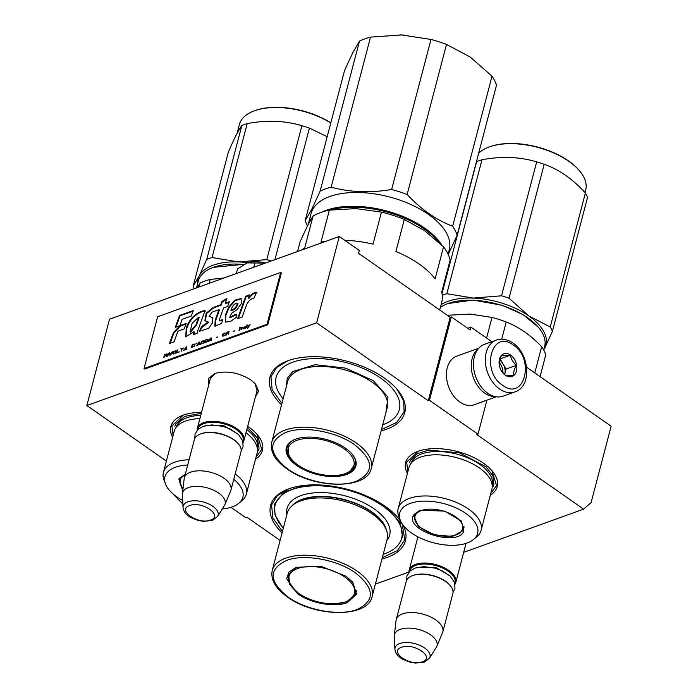 <?xml version="1.0" encoding="UTF-8"?>
<svg xmlns="http://www.w3.org/2000/svg" width="698" height="698" viewBox="0 0 698 698"><rect width="100%" height="100%" fill="white"/><g stroke="black" fill="none" stroke-linecap="round" stroke-linejoin="round"><path stroke-width="1.05" d="M208.781 384.729L208.824 378.133L215.028 373.439C226.728 370.368 238.646 372.523 250.783 379.895L255.616 384.197L258.592 391.185L255.389 396.953M210.089 379.721L210.273 378.613L215.682 373.212M280.099 540.392L247.057 517.34L245.897 517.759L230.933 507.315M375.384 584.121L408.993 572.02A24.098 12.119 14.7 0 1 409.194 570.153A24.098 12.119 14.7 0 1 415.511 564.412A24.098 12.119 -165.3 0 1 442.663 567.02A24.098 12.119 -165.3 0 1 455.803 582.385A24.098 12.119 -165.3 0 1 455.052 584.113M463.69 552.336L583.641 509.147L476.839 434.61L477.999 434.191L429.453 400.312L428.293 400.731L316.639 322.808L86.857 405.529L166.403 461.046M407.405 473.48A47.333 23.811 14.7 0 1 417.709 451.405A47.333 23.811 14.7 0 1 483.339 463.088A47.333 23.811 14.7 0 1 492.169 470.941A47.333 23.811 14.7 0 1 490.31 495.222M247.685 426.321A47.333 23.811 14.7 0 1 248.567 426.923A47.333 23.811 14.7 0 1 257.396 434.775A47.333 23.811 14.7 0 1 255.538 459.057M172.633 437.306A47.333 23.811 14.7 0 1 182.937 415.24A47.333 23.811 14.7 0 1 201.504 412.439M282.097 532.792A69.704 35.066 14.7 0 1 288.361 488.984A69.704 35.066 14.7 0 1 385.008 506.19A69.704 35.066 14.7 0 1 398.017 517.759A69.704 35.066 14.7 0 1 400.704 521.258M403.025 525.088A69.704 35.066 14.7 0 1 381.981 558.993M281.564 404.779A69.704 35.066 14.7 0 1 287.689 360.831A69.704 35.066 14.7 0 1 384.336 378.037A69.704 35.066 14.7 0 1 397.345 389.606A69.704 35.066 14.7 0 1 381.117 430.893M583.641 509.147L591.11 502.569L611.143 426.208L526.615 367.218M486.925 400.163L477.999 434.191M491.811 341.697L470.914 327.118L470.155 329.988L451.344 316.866L429.453 400.312M451.344 316.866L450.184 317.285L428.293 400.731M316.639 322.808L339.289 236.482L359.313 250.451L358.554 253.33L450.184 317.285M339.289 236.482L109.507 319.204L86.857 405.529M255.032 383.534L257.082 390.889L256.707 391.944M470.914 327.118L467.695 328.269M397.057 389.266L403.671 400.792L404.116 411.707L396.647 422.473L381.466 429.549M281.913 403.427L272.159 389.807L270.937 376.772L276.687 367.48L288.1 360.683M257.1 434.426L261.785 449.486L256 457.303M173.095 435.552L171.891 425.902L183.347 415.092M491.872 470.592L496.557 485.651L490.773 493.469M407.868 471.717L406.664 462.067L418.119 451.257M397.729 517.419L401.08 522.025M402.118 523.788L404.788 539.859L397.38 550.574L382.329 557.65M282.446 531.448L272.805 517.89L271.609 504.924L277.359 495.632L288.771 488.836M496.304 340.083L484.473 344.341A27.536 19.204 70.2 0 0 474.378 356.704A27.536 19.204 70.2 0 0 474.064 370.629A27.536 19.204 70.2 0 0 478.357 382.539A27.536 19.204 70.2 0 0 487.762 393.271A27.536 19.204 70.2 0 0 503.127 396.159L514.967 391.901C532.112 386.561 529.66 353.677 512.89 343.023C507.289 339.237 501.766 338.251 496.304 340.083A27.536 19.204 70.2 0 0 485.38 362.183A27.536 19.204 70.2 0 0 499.594 389.013A27.536 19.204 70.2 0 0 514.967 391.901M474.064 370.629L474.125 370.943A26.158 18.244 70.2 0 0 478.2 382.26L478.357 382.539M502.673 385.296C524.268 401.839 535.488 359.06 513.239 345.013C491.645 328.47 480.425 371.249 502.673 385.296M505.317 375.227A12.049 8.402 70.2 0 0 516.45 371.083A12.049 8.402 70.2 0 0 510.596 355.081A12.049 8.402 70.2 0 0 501.845 355.046A12.049 8.402 70.2 0 0 499.323 365.316A12.049 8.402 70.2 0 0 501.199 370.533A12.049 8.402 70.2 0 0 505.317 375.227M501.112 370.359L505.256 375.158C506.687 375.707 509.549 375.733 513.85 375.254C513.283 372.444 514.156 369.12 516.459 365.281C513.039 362.445 511.041 359.086 510.491 355.221C506.19 355.701 503.328 355.666 501.897 355.116C499.594 358.955 498.721 362.279 499.288 365.089M510.491 355.221L500.012 358.947M516.459 365.281L506.102 369.015L500.126 358.947M504.637 374.608L506.102 369.015M504.619 374.599A10.33 7.198 70.2 0 0 504.794 373.997A10.33 7.198 70.2 0 0 503.118 363.981A10.33 7.198 70.2 0 0 499.777 360.281A10.33 7.198 70.2 0 0 499.602 360.168M499.157 362.515A10.33 7.198 -109.8 0 1 502.857 372.811M474.169 371.179A24.098 16.804 70.2 0 0 478.086 382.05M477.877 349.297A25.817 18.008 70.2 0 0 472.11 358.798A25.817 18.008 70.2 0 0 484.656 393.087A25.817 18.008 70.2 0 0 494.882 396.551M478.767 348.223L456.736 356.154A25.817 18.008 70.2 0 0 447.278 367.741A25.817 18.008 70.2 0 0 446.982 380.794A25.817 18.008 70.2 0 0 451.004 391.971A25.817 18.008 70.2 0 0 459.825 402.031A25.817 18.008 70.2 0 0 474.23 404.735L496.252 396.804M446.982 380.794L447.06 381.195A24.098 16.804 70.2 0 0 450.812 391.622L451.004 391.971M409.604 571.374A23.409 11.77 14.7 0 1 415.842 565.328A23.409 11.77 -165.3 0 1 442.637 568.05A23.409 11.77 -165.3 0 1 454.843 583.24M412.867 575.518A23.409 11.77 14.7 0 1 413.033 575.457A23.409 11.77 14.7 0 1 413.199 575.396A23.409 11.77 -165.3 0 1 449.852 585.116L450.297 585.639A24.098 12.119 -165.3 0 0 412.562 575.632A24.098 12.119 14.7 0 0 412.396 575.693A24.098 12.119 14.7 0 0 406.245 581.373L396.211 619.65A24.098 12.119 14.7 0 1 402.519 613.908A24.098 12.119 -165.3 0 1 429.68 616.517A24.098 12.119 -165.3 0 1 442.82 631.873A24.098 12.119 -165.3 0 1 442.541 632.702L436.747 646.479A21.978 11.055 -165.3 0 0 425.701 632.03A21.978 11.055 -165.3 0 0 400.242 629.334A21.978 11.055 14.7 0 0 394.335 635.355L396.045 620.505A24.098 12.119 14.7 0 1 396.211 619.65M442.82 631.873L452.862 593.605A24.098 12.119 -165.3 0 0 450.297 585.639M394.92 649.253C395.417 653.345 398.043 656.696 402.79 659.296L409.831 662.123L415.485 663.1L424.271 662.149L429.418 658.301A18.052 9.083 -165.3 0 0 421.356 646.051A18.052 9.083 -165.3 0 0 399.797 643.521A18.052 9.083 -165.3 0 0 394.92 649.253L394.3 636.306A21.978 11.055 14.7 0 1 394.335 635.355M429.418 658.301L436.302 647.325A21.978 11.055 -165.3 0 0 436.747 646.479M197.115 430.3A24.098 12.119 14.7 0 1 197.316 428.424A24.098 12.119 14.7 0 1 203.633 422.674A24.098 12.119 -165.3 0 1 230.785 425.291A24.098 12.119 -165.3 0 1 243.925 440.647A24.098 12.119 -165.3 0 1 243.174 442.384M197.726 429.645A23.409 11.77 14.7 0 1 203.964 423.59A23.409 11.77 -165.3 0 1 230.759 426.321A23.409 11.77 -165.3 0 1 242.965 441.511M200.989 433.79A23.409 11.77 14.7 0 1 201.155 433.72A23.409 11.77 14.7 0 1 201.321 433.667A23.409 11.77 -165.3 0 1 237.974 443.387L238.419 443.911A24.098 12.119 -165.3 0 0 200.684 433.903A24.098 12.119 14.7 0 0 200.518 433.964A24.098 12.119 14.7 0 0 194.367 439.644L184.333 477.912A24.098 12.119 14.7 0 1 190.641 472.171A24.098 12.119 -165.3 0 1 217.802 474.788A24.098 12.119 -165.3 0 1 230.942 490.144A24.098 12.119 -165.3 0 1 230.663 490.964L224.869 504.75A21.978 11.055 -165.3 0 0 213.824 490.301A21.978 11.055 -165.3 0 0 188.364 487.597A21.978 11.055 14.7 0 0 182.448 493.617L184.167 478.767A24.098 12.119 14.7 0 1 184.333 477.912M230.942 490.144L240.984 451.876A24.098 12.119 -165.3 0 0 238.419 443.911M183.033 507.516C183.539 511.617 186.165 514.967 190.903 517.558L197.953 520.385L203.607 521.371L212.393 520.42L217.54 516.572A18.052 9.083 -165.3 0 0 209.479 504.322A18.052 9.083 -165.3 0 0 187.919 501.792A18.052 9.083 -165.3 0 0 183.033 507.516L182.422 494.577A21.978 11.055 14.7 0 1 182.448 493.617M217.54 516.572L224.424 505.596A21.978 11.055 -165.3 0 0 224.869 504.75M236.299 273.555L237.503 268.983L247.153 262.893A22.371 11.255 -165.3 0 1 265.484 263.05M265.371 263.085L247.153 262.893M253.723 267.282L254.918 262.71M346.06 576.243L352.778 582.211L356.582 594.207L347.168 602.697C334.543 607.609 310.741 603.308 297.505 593.719L286.669 578.729L288.937 572.072L296.135 567.352L320.81 566.235L346.06 576.243M352.534 581.931L356.093 593.361L346.836 601.781L335.694 603.744M356.373 591.59L355.823 592.576M300.419 594.478L298.116 592.977L289.426 584.182L287.777 575.44L296.467 567.23M288.396 574.89L288.396 573.765M288.126 597.095C306.405 610.34 339.307 616.334 356.853 609.59C375.332 600.786 374.861 588.545 355.439 572.866C337.16 559.613 304.258 553.619 286.712 560.372C268.233 569.175 268.704 581.417 288.126 597.095M372.104 596.642L387.128 539.353A51.635 25.974 -165.3 0 0 371.999 513.719A51.635 25.974 14.7 0 0 320.469 497.927A51.635 25.974 14.7 0 0 287.244 513.152L272.22 570.441C270.423 579.663 275.518 588.536 287.524 597.069C314.685 617.18 367.986 618.149 372.104 596.642A51.635 25.974 -165.3 0 0 356.975 571.008A51.635 25.974 -165.3 0 0 305.445 555.207A51.635 25.974 -165.3 0 0 272.22 570.441M283.327 528.098A65.403 32.902 14.7 0 1 282.088 526.693A65.403 32.902 14.7 0 1 299.826 487.379A65.403 32.902 14.7 0 1 382.487 505.797A65.403 32.902 -165.3 0 1 384.973 553.689A65.403 32.902 -165.3 0 1 383.211 554.308M281.809 526.362L275.021 514.958L274.489 504.139L283.973 492.142L303.578 485.485M386.474 507.237L400.294 522.662L402.667 537.765M288.806 573.006A34.935 17.572 -165.3 0 0 288.71 573.355L289.434 582.865A33.958 17.084 -165.3 0 0 298.831 593.422A33.958 17.084 14.7 0 0 351.007 599.015L356.303 591.084A34.935 17.572 14.7 0 0 356.381 590.735M351.007 599.015A33.958 17.084 14.7 0 0 344.629 576.932A33.958 17.084 -165.3 0 0 305.375 566.802A33.958 17.084 -165.3 0 0 289.434 582.865M413.539 515.133L419.786 510.229L444.792 511.111L461.483 521.17L463.786 531.283C457.426 547.389 404.072 530.227 413.539 515.133M461.238 520.891L463.786 529.18L463.28 530.497L452.47 536.448L434.173 534.816L418.416 526.519L413.844 516.084L414.342 514.766L420.144 510.107M448.107 303.508L473.157 300.07L502.194 305.279L523.099 314.632L538.289 327.17M440.368 307.443A57.655 29.002 14.7 0 1 447.802 303.621A57.655 29.002 14.7 0 1 502.202 305.541A57.655 29.002 14.7 0 1 538.498 327.414A57.655 29.002 14.7 0 1 544.632 346.478L543.698 350.047L544.78 347.962A58.519 29.438 14.7 0 1 543.812 349.619M501.714 339.176L506.225 321.996C518.893 326.943 530.707 335.188 541.648 346.723A63.684 32.029 14.7 0 1 545.757 354.942L540.069 376.606M486.585 338.05L491.994 317.424A63.684 32.029 14.7 0 1 506.225 321.996M447.305 315.269L470.251 314.083L491.994 317.424M534.781 372.915L541.648 346.723M398.192 508.589A42.857 21.559 -165.3 0 1 399.029 506.408A42.857 21.559 14.7 0 1 447.348 499.236A42.857 21.559 14.7 0 1 481.096 530.34L491.889 489.193A42.857 21.559 14.7 0 0 458.141 458.089A42.857 21.559 14.7 0 0 409.822 465.252A42.857 21.559 -165.3 0 0 408.984 467.442L398.192 508.589A42.857 21.559 -165.3 0 0 398.767 516.232L400.251 520.167A40.275 20.259 -165.3 0 0 433.519 542.8A40.275 20.259 -165.3 0 0 473.628 539.414A40.275 20.259 -165.3 0 0 476.83 535.479A40.275 20.259 14.7 0 0 447.985 504.829A40.275 20.259 14.7 0 0 400.495 510.936A40.275 20.259 -165.3 0 0 400.251 520.167M473.628 539.414L476.847 536.718A42.857 21.559 -165.3 0 0 480.268 532.53A42.857 21.559 14.7 0 0 481.096 530.34M414.533 514.417L414.603 515.325M463.498 528.15L464.004 527.4M409.595 462.355L410.441 460.13L417.107 453.717L428.685 450.105L459.554 452.845L486.14 466.857L492.928 475.835L493.861 484.464L493.015 486.689M501.539 295.804A65.403 32.902 -165.3 0 1 505.326 296.955A65.403 32.902 -165.3 0 1 509.051 298.221L528.779 315.915A58.519 29.438 14.7 0 1 544.78 347.962L552.415 331.306A65.403 32.902 14.7 0 0 550.242 326.969L528.779 315.915A58.519 29.438 -165.3 0 0 502.857 303.421A58.519 29.438 -165.3 0 0 473.314 298.081L501.539 295.804L536.675 161.857C519.591 156.78 501.356 156.082 481.969 159.763A65.403 32.902 -165.3 0 0 476.621 161.692L442.026 293.561M488.87 147.077A57.655 29.002 -165.3 0 1 543.271 148.997A57.655 29.002 14.7 0 1 579.567 170.879L579.122 170.356A56.966 28.653 14.7 0 0 543.262 148.735A56.966 28.653 -165.3 0 0 489.507 146.842L488.87 147.077A57.655 29.002 -165.3 0 0 478.662 153.202M550.242 326.969L585.386 193.023A65.403 32.902 14.7 0 1 587.55 197.368L552.415 331.306M509.051 298.221L544.187 164.274C559.072 169.474 572.805 179.054 585.386 193.023M441.092 304.686A58.519 29.438 -165.3 0 1 473.314 298.081L446.833 293.71A65.403 32.902 -165.3 0 0 442.253 295.306M446.833 293.71L481.969 159.763M536.675 161.857A65.403 32.902 -165.3 0 1 540.461 163.009A65.403 32.902 14.7 0 1 544.187 164.274M579.567 170.879A57.655 29.002 14.7 0 1 585.701 189.935L585.003 192.613M415.389 515.176A24.692 12.424 14.7 0 1 444.513 511.433A24.692 12.424 14.7 0 1 462.198 530.227A24.692 12.424 -165.3 0 1 460.811 532.112A24.692 12.424 -165.3 0 1 435.648 534.72A24.692 12.424 -165.3 0 1 414.996 520.097A24.692 12.424 -165.3 0 1 415.389 515.176M182.771 490.86L178.767 478.959L185.371 473.933L179.569 478.592L179.072 479.919L182.911 489.638M213.335 267.343L244.108 264.272M196.531 287.873L198.328 281.05A57.655 29.002 14.7 0 1 199.445 278.109A57.655 29.002 14.7 0 1 213.03 267.456A57.655 29.002 14.7 0 1 243.759 264.472M197.281 287.602L200.056 283.1A63.684 32.029 14.7 0 1 210.177 279.462L224.075 277.961M209.164 283.327L210.177 279.462M199.043 286.974L200.056 283.1M199.881 418.652A42.857 21.559 14.7 0 0 175.05 429.087A42.857 21.559 -165.3 0 0 174.212 431.277L163.419 472.424A42.857 21.559 -165.3 0 0 163.995 480.067L165.478 484.002A40.275 20.259 -165.3 0 0 182.702 500.449M189.079 459.799A42.857 21.559 14.7 0 0 164.257 470.234A42.857 21.559 -165.3 0 0 163.419 472.424M222.33 508.929A40.275 20.259 -165.3 0 0 238.856 503.249L242.075 500.553A42.857 21.559 -165.3 0 0 245.487 496.365A42.857 21.559 14.7 0 0 246.324 494.175A42.857 21.559 14.7 0 0 235.2 473.933M187.718 465.008A40.275 20.259 14.7 0 0 165.723 474.762A40.275 20.259 -165.3 0 0 165.478 484.002M238.856 503.249A40.275 20.259 -165.3 0 0 242.058 499.314A40.275 20.259 14.7 0 0 233.778 479.325M179.761 478.252L179.831 479.16M229.581 493.53L228.656 495.746M245.993 432.777A42.857 21.559 14.7 0 1 257.117 453.028L246.324 494.175M174.823 426.19L175.669 423.965L184.891 416.331L201.268 413.356M247.397 427.438L257.283 437.934L259.089 448.299L258.243 450.524M247.773 262.692A58.519 29.438 -165.3 0 0 238.541 261.916L266.767 259.639L301.902 125.692C284.819 120.606 266.584 119.908 247.197 123.598A65.403 32.902 -165.3 0 0 241.848 125.527L206.713 259.464A65.403 32.902 -165.3 0 1 212.061 257.545L247.197 123.598M271.19 261A65.403 32.902 -165.3 0 0 270.545 260.79A65.403 32.902 -165.3 0 0 266.767 259.639M330.835 122.813A56.966 28.653 14.7 0 0 308.49 112.57A56.966 28.653 -165.3 0 0 254.735 110.677L254.098 110.912A57.655 29.002 -165.3 0 0 239.388 124.506L237.05 133.44M274.907 259.656L309.415 128.109L327.188 136.712M212.061 257.545L238.541 261.916A58.519 29.438 -165.3 0 0 199.078 276.12L206.713 259.464M194.358 288.658A65.403 32.902 -165.3 0 1 193.198 286.119L199.078 276.12A58.519 29.438 -165.3 0 0 197.499 284.191M193.198 286.119L228.333 152.181C233.996 138.911 238.498 130.02 241.848 125.527M301.902 125.692A65.403 32.902 -165.3 0 1 305.689 126.844A65.403 32.902 14.7 0 1 309.415 128.109M254.098 110.912A57.655 29.002 -165.3 0 1 308.499 112.832A57.655 29.002 14.7 0 1 330.791 122.996M180.128 477.58L180.224 483.932A24.692 12.424 -165.3 0 1 180.616 479.011A24.692 12.424 14.7 0 1 185.092 475.015M180.224 483.932A24.692 12.424 -165.3 0 0 183.016 488.722M443.535 246.83L435.133 278.868A77.452 38.957 14.7 0 0 419.001 263.931A77.452 38.957 14.7 0 0 395.914 251.498L404.317 219.46L424.585 230.654L443.535 246.83A77.452 38.957 -165.3 0 1 450.131 260.04L441.729 292.078A77.452 38.957 14.7 0 1 441.694 302.382L439.705 309.964M326.001 241.264A77.452 38.957 14.7 0 0 320.967 242.154L329.377 210.115L356.067 208.615L381.457 212.105A77.452 38.957 14.7 0 1 404.317 219.46M344.751 240.295A77.452 38.957 14.7 0 1 373.046 244.143L381.457 212.105M297.575 251.498L300.236 241.342L307.329 226.169L313.105 215.97A77.452 38.957 14.7 0 1 329.377 210.115M301.405 250.12A77.452 38.957 14.7 0 1 304.703 248.008L313.105 215.97M382.705 424.829A63.684 32.029 -165.3 0 0 383.071 424.689A63.684 32.029 -165.3 0 0 380.654 378.063A63.684 32.029 14.7 0 0 300.175 360.124A63.684 32.029 14.7 0 0 282.899 398.41A63.684 32.029 14.7 0 0 283.152 398.715M287.751 446.607A35.284 17.747 14.7 0 1 287.759 445.612M295.812 439.103A35.284 17.747 -165.3 0 0 287.131 447.296A35.284 17.747 -165.3 0 0 297.47 464.816A35.284 17.747 -165.3 0 0 302.766 468.035M355.666 463.428A35.284 17.747 14.7 0 1 355.186 464.301M331.585 475.591A35.284 17.747 -165.3 0 0 355.387 465.2A35.284 17.747 -165.3 0 0 351.853 453.796M296.851 465.557A35.973 18.096 -165.3 0 0 342.317 475.687A35.973 18.096 -165.3 0 0 352.071 454.066A35.973 18.096 -165.3 0 0 345.362 448.09A35.973 18.096 -165.3 0 0 295.49 439.216A35.973 18.096 -165.3 0 0 296.851 465.557M287.567 468.899C305.872 482.17 338.896 488.12 356.312 481.262C374.477 472.45 373.919 460.279 354.645 444.748C336.34 431.477 303.325 425.536 285.91 432.394C267.744 441.206 268.302 453.377 287.567 468.899M286.416 386.291L287.262 378.22L292.732 371.545L315.173 364.679L345.685 368.143L373.343 380.689L387.983 397.153L385.968 412.405M305.174 220.612L344.542 70.559L352.883 52.498L359.487 41.095L320.12 191.147L311.779 209.208L305.174 220.612A79.171 39.821 -165.3 0 0 307.452 225.916M452.67 226.257L492.038 76.204A79.171 39.821 14.7 0 1 496.514 85.156L457.146 235.217A79.171 39.821 14.7 0 0 452.67 226.257C436.337 220.062 421.156 209.47 407.135 194.48A79.171 39.821 14.7 0 0 391.63 189.49C370.315 193.119 350.16 192.343 331.149 187.177L370.516 37.116L401.629 34.952A72.287 36.357 14.7 0 1 404.011 35.066M391.63 189.49L430.998 39.437A79.171 39.821 14.7 0 1 446.502 44.419L407.135 194.48M430.998 39.437L401.629 34.952A72.287 36.357 14.7 0 0 399.858 34.9M469.51 56.555A72.287 36.357 14.7 0 1 470.138 56.992L446.502 44.419M492.038 76.204L470.138 56.992A72.287 36.357 14.7 0 1 470.714 57.393M448.195 254.465L457.146 235.217M330.564 209.95A70.734 35.581 14.7 0 1 438.117 241.604M321.743 212.166A71.423 35.93 14.7 0 1 387.224 211.128A71.423 35.93 14.7 0 1 441.817 245.12M309.912 218.029L311.099 213.527A71.423 35.93 -165.3 0 1 312.486 209.88A71.423 35.93 14.7 0 1 393.018 197.935A71.423 35.93 14.7 0 1 449.268 249.779L448.099 254.246M320.12 191.147A79.171 39.821 14.7 0 1 331.149 187.177M359.487 41.095A79.171 39.821 14.7 0 1 370.516 37.116M310.296 219.294L309.624 219.12L309.973 217.855L309.694 218.893M310.741 217.619L309.973 217.855M298.177 465.208A33.958 17.084 14.7 0 1 288.771 454.651A33.958 17.084 14.7 0 1 304.712 438.588A33.958 17.084 14.7 0 1 343.974 448.718A33.958 17.084 -165.3 0 1 350.352 470.801A33.958 17.084 -165.3 0 1 298.177 465.208M288.771 454.651L288.056 445.141A34.935 17.572 14.7 0 1 288.1 444.992M350.352 470.801L355.64 462.87A34.935 17.572 -165.3 0 0 355.683 462.722M247.537 325.6L248.226 326.9L247.258 328.357L250.137 324.657L248.82 326.551L248.026 325.416L247.537 325.6L248.471 327.074L247.72 328.191M249.648 324.84L248.584 326.385M163.742 357.542L164.571 356.076L165.95 355.579L166.255 356.634L166.822 356.425L166.464 355.282L167.293 354.095L164.501 354.663L163.742 357.542M168.227 353.319L167.476 356.198L168.715 353.144L167.79 356.085M169.361 352.909L169.911 355.317L170.556 355.09L172.607 351.74L170.329 354.837L169.85 352.734L169.361 352.909L170.094 355.247M175.207 350.806L173.392 351.844L172.755 353.406L173.409 353.999L175.224 353.24L176.149 350.858L174.151 351.574M177.632 349.934L176.393 352.987L179.316 351.932L176.978 352.438L177.632 349.934M186.453 349.366L186.933 349.192L186.392 346.775L183.696 350.352L186.322 348.747L186.453 349.366M194.594 346.042L195.117 344.027L192.229 344.672L191.479 347.552L194.594 346.042M196.016 343.704L196.853 343.015L196.016 343.704M198.799 342.308L196.749 345.658L199.375 344.044L199.994 344.489L199.454 342.081L199.035 342.474M203.362 343.111L204.287 340.729L201.399 341.374L200.64 344.254L203.362 343.111M207.254 341.706L208.179 339.324L205.291 339.978L204.531 342.849L207.254 341.706M216.485 337.605L217.697 336.89L216.485 337.605M239.754 327.571L238.995 330.442L239.484 330.267L240.243 327.388L239.318 330.329M244.448 328.426L245.321 328.165L245.513 326.603L243.148 327.51L245.094 326.812L242.921 328.365L243.087 328.863L244.448 328.426M183.722 348.014L180.721 348.826L181.934 348.66L181.262 351.234L182.422 348.485L183.722 348.014L180.721 348.826M211.668 340.284L211.128 337.876L210.482 338.102L208.423 341.453L211.049 339.839L211.668 340.284M240.906 329.316L241.918 329.395L241.377 329.203L241.639 327.947L242.59 327.379L240.644 328.077L241.229 328.086L241.176 329.526M225.079 335.066L222.645 335.668L223.229 334.019L225.611 333.321L224.669 332.998L222.775 334.072L222.147 335.904L223.186 336.139L225.079 335.066M226.187 335.057L226.518 333.775L227.897 333.278L228.211 334.325L228.778 334.124L228.421 332.981L229.066 331.637L226.457 332.353L225.698 335.232L226.187 335.057M233.594 331.445L234.807 330.73L233.594 331.445M245.975 327.938L247.136 324.91L245.975 327.938M245.783 306.928C247.642 301.649 250.338 298.77 253.88 298.29L256.515 292.488C253.889 292.383 251.228 294.251 248.532 298.09L249.247 294.853L245.626 296.38L237.59 318.75L242.18 317.093L245.783 306.928M236.5 317.162L236.168 314.065L229.677 317.346L231.657 313.219L236.988 309.729L241.22 303.743L241.185 298.561L235.008 300.114L228.787 306.911L225.28 315.313L225.349 322.04L230.488 321.569L236.5 317.162M212.009 312.154L218.928 309.668L215.167 320.286L214.879 326.132L221.598 323.462L222.653 319.466L219.573 320.888L219.704 318.637L223.535 308.001L227.548 306.553L229.424 301.649L225.245 303.159L226.937 298.447L221.885 301.545L220.716 304.79L213.239 307.478L206.18 313.219L204.872 320.757L208.213 321.979L201.635 326.533L199.497 331.236L208.702 328.322L212.716 322.537L212.698 317.616L209.086 316.334L212.009 312.154M197.927 330.294L205.029 310.68C198.712 310.95 188.949 318.096 186.261 328.357L185.712 336.829L193.983 331.707L193.32 334.717L197.124 333.347L197.927 330.294M186.235 323.401L179.866 325.696L173.305 332.841L169.492 343.468L174.09 341.811L177.911 331.184L184.115 328.95L186.235 323.401M179.517 315.496L175.294 327.292L179.883 325.634L182.169 319.326L191.217 316.072L193.337 310.523L179.517 315.496L180.005 315.836L175.992 327.039M267.055 324.256L280.648 272.456L157.635 316.744L144.041 368.535L267.055 324.256L267.788 324.762L281.373 272.962L280.648 272.456M164.501 354.663L164.065 357.428M166.447 353.956L164.745 354.828M165.95 355.579L166.429 356.573M170.329 354.837L172.118 351.914M172.755 353.406L172.999 353.851M172.999 352.49L172.999 353.572M173.165 352.15L173.244 352.656M173.392 351.844L173.401 352.324M177.152 350.108L176.707 352.865M176.978 352.438L179.334 351.853M186.322 348.747L186.645 349.297M185.24 348.398L184.141 350.195M192.229 344.672L191.793 347.438M194.175 343.974L192.474 344.847M198.302 343.695L197.194 345.493M199.375 344.044L199.698 344.594M201.399 341.374L200.954 344.14M203.345 340.676L201.635 341.549M205.291 339.978L204.854 342.735M207.236 339.272L205.535 340.144M217.628 337.178L216.563 337.3M243.297 328.348L244.928 327.702L243.166 328.54M181.934 348.66L181.576 351.12M211.049 339.839L211.372 340.388M209.976 339.49L208.868 341.287M241.299 327.842L241.15 329.482M241.421 327.353L241.534 328.016M222.147 335.625L222.392 336.07M222.383 334.708L222.383 335.799M222.549 334.368L222.627 334.874M222.775 334.072L222.793 334.543M224.669 332.998L224.18 333.426M224.014 335.511L223.526 335.939M226.457 332.353L226.012 335.119M228.403 331.655L226.693 332.527M227.897 333.278L228.386 334.263M234.737 331.018L233.673 331.14M246.726 325.059L246.289 327.816M245.626 296.38L246.115 296.711L238.288 318.497M249.116 295.446L246.115 296.711M248.532 298.09L249.02 298.43C251.742 294.547 254.404 292.68 257.004 292.828M236.247 314.789L230.174 317.669L229.677 317.346M241.403 298.744L235.139 300.69L229.276 307.251L225.794 315.531L225.611 322.171M218.928 309.668L219.416 310.008L215.647 320.626L215.167 326.271M199.2 330.983L199.689 331.323L202.106 326.908M212.907 317.791L209.086 316.334M208.641 322.284L202.42 327.109M213.239 307.478L213.719 307.818L206.826 313.323L205.09 320.888M220.716 304.79L221.205 305.122L213.719 307.818M221.885 301.545L222.365 301.885L221.205 305.122M226.641 299.268L222.365 301.885M225.245 303.159L225.733 303.499L229.197 302.251M222.409 320.391L219.573 320.888M193.983 331.707L194.472 332.047L193.931 334.499M186.261 328.357L186.75 328.697L185.938 336.959M205.517 311.02C199.174 311.334 189.472 318.332 186.75 328.697M186.008 323.994L180.354 326.036L173.793 333.173L170.19 343.215M179.866 325.696L180.354 326.036M173.305 332.841L173.793 333.173M193.11 311.116L180.005 315.836M267.788 324.762L144.774 369.05L144.041 368.535M166.805 354.279L164.667 355.71L164.903 354.793L166.447 354.235L166.97 354.889M166.473 355.308L164.667 355.71M175.626 351.155L175.163 352.926L173.244 353.232L173.846 351.792L175.416 351.12L176.001 351.661L175.521 352.97M174.884 353.136L173.374 353.572M186.008 347.142L186.305 348.529L184.839 349.052L186.008 347.142L186.349 348.764M194.602 344.323L194.14 346.095L192.063 347.011L192.622 344.864L194.847 344.489L194.489 346.138M194.07 346.496L192.063 347.011M199.061 342.439L199.358 343.826L197.9 344.358L199.061 342.439L199.41 344.07M203.764 341.025L203.301 342.797L201.225 343.713L201.783 341.566L204.008 341.191L203.659 342.84M203.24 343.189L201.225 343.713M207.655 339.621L207.193 341.401L205.116 342.308L205.674 340.17L207.14 339.638L208.013 339.917L207.55 341.435M207.132 341.793L205.116 342.308M245.024 327.327L244.937 328.139M243.75 328.732L243.314 328.557M210.735 338.233L211.032 339.629L209.575 340.153L210.735 338.233L211.084 339.865M228.761 331.969L226.614 333.408L226.859 332.484L228.63 331.908L228.918 332.58M228.429 333.007L226.614 333.408M237.756 303.351L237.966 303.49C237.215 307.033 235.025 309.423 231.387 310.671L230.898 310.331C232.39 305.785 234.58 303.394 237.477 303.159C236.701 306.727 234.511 309.118 230.898 310.331L231.387 310.671M199.218 317.459L196.426 325.207L190.598 332.143L190.109 331.803L192.107 323.34L198.729 317.119L199.218 317.459M198.729 317.119L195.946 324.867L196.426 325.207M195.946 324.867L190.109 331.803M182.841 503.354A27.536 19.204 -109.8 0 1 182.553 503.162A27.536 19.204 -109.8 0 1 175.215 495.711M417.36 567.387L435.569 567.308L450.053 575.963M401.577 647.29C388.123 651.452 410.188 666.852 422.351 661.791C435.814 657.629 413.74 642.221 401.577 647.29M205.474 425.649L223.692 425.579L238.175 434.226M189.699 505.561C176.236 509.715 198.311 525.123 210.473 520.054C223.936 515.892 201.862 500.492 189.699 505.561M386.448 530.183A50.256 25.276 -165.3 0 0 371.676 511.774A50.256 25.276 14.7 0 0 292.34 505.492M386.797 540.61A53.013 26.664 -165.3 0 0 374.137 508.807A53.013 26.664 14.7 0 0 315.775 492.736A53.013 26.664 14.7 0 0 286.913 514.409M386.011 529.093A50.256 25.276 -165.3 0 0 371.598 512.062A50.256 25.276 14.7 0 0 293.265 504.767M410.721 463.76A42.116 21.184 -165.3 0 1 411.497 461.779A42.116 21.184 14.7 0 1 458.813 454.686A42.116 21.184 14.7 0 1 492.186 485.136M175.948 427.595A42.116 21.184 -165.3 0 1 176.725 425.614A42.116 21.184 14.7 0 1 200.736 415.371M246.839 429.549A42.116 21.184 14.7 0 1 257.414 448.971M356.181 442.898A51.46 25.887 -165.3 0 0 304.825 427.15A51.46 25.887 -165.3 0 0 271.714 442.331C269.917 451.527 275.003 460.375 286.965 468.873C314.039 488.914 367.157 489.891 371.266 468.445A51.46 25.887 -165.3 0 0 356.181 442.898M271.714 442.331L287.637 381.614A51.46 25.887 14.7 0 1 320.748 366.433A51.46 25.887 14.7 0 1 372.113 382.181A51.46 25.887 14.7 0 1 387.189 407.728L371.266 468.445M215.167 320.286L215.647 320.626M182.876 504.096L172.72 493.678M417.928 536.849L409.194 570.153M466.037 543.376L455.803 582.385M413.033 575.457L412.396 575.693M210.656 377.557L197.316 428.424M257.274 389.781L243.925 440.647M201.155 433.72L200.518 433.964M194.829 438.423L195.03 434.208L197.996 429.383L203.17 426.33L211.878 424.916L222.88 426.356L230.035 428.93L238.419 434.461L242.799 440.962L243.07 446.833L241.176 450.585M406.707 580.16L406.908 575.937L409.874 571.112L415.057 568.067L423.756 566.645L434.758 568.085L441.913 570.659L450.297 576.19L454.677 582.699L454.948 588.562L453.054 592.314M538.062 326.891L538.498 327.414M448.439 303.386L447.802 303.621M460.811 532.112L464.013 526.632M414.9 513.745L414.996 520.097M213.667 267.221L213.03 267.456M308.254 224.372L309.633 219.102M208.693 322.319L208.213 321.979M202.411 327.126L201.923 326.786"/></g></svg>
